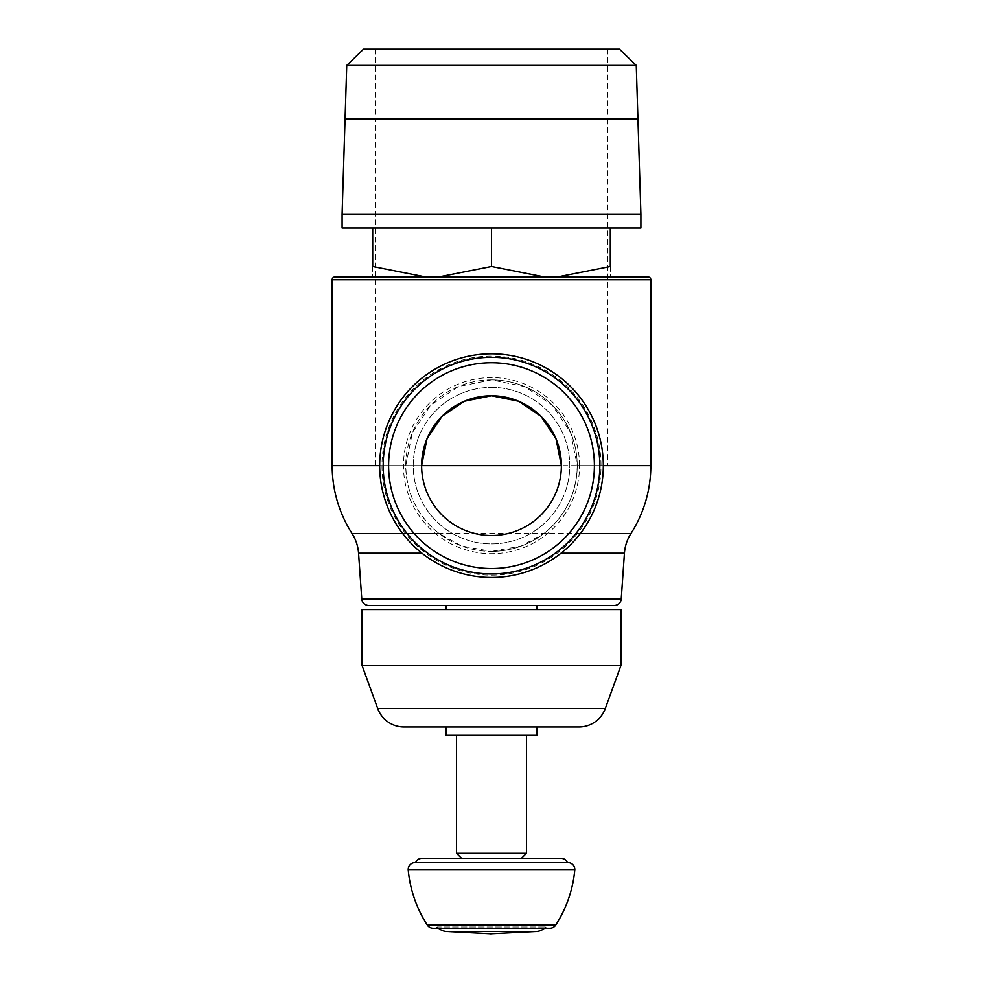 <?xml version="1.0" encoding="UTF-8"?>
<svg xmlns="http://www.w3.org/2000/svg" width="983" height="983" viewBox="0 0 983 983"><rect width="100%" height="100%" fill="white"/><g stroke="black" fill="none" stroke-linecap="round" stroke-linejoin="round"><path stroke-width="0.74" stroke-dasharray="4.92 3.69" d="M438.529 928.259A13.971 13.971 0 0 1 437.189 926.981L545.811 926.981L437.189 926.981A6.992 6.992 0 0 1 433.159 928.259L549.841 928.259A6.992 6.992 0 0 1 545.811 926.981A13.971 13.971 0 0 1 544.471 928.259M567.56 862.57L415.44 862.57M446.085 931.479L536.915 931.479M492.901 933.776L491.5 933.776M491.5 858.38L461.592 858.38M421.842 858.38L561.158 858.38M456.554 853.342L526.446 853.342M446.073 735.382L536.927 735.382M404.013 727.002L536.927 727.002M362.076 665.565L620.924 665.565M362.076 609.595L620.924 609.595M536.927 605.479L614.264 605.479M379.684 465.647A111.816 111.816 0 0 0 491.5 577.451A111.816 111.816 0 0 0 603.316 465.647A111.816 111.816 0 0 0 491.5 353.831A111.816 111.816 0 0 0 379.684 465.647L405.758 465.647A85.742 85.742 0 0 0 491.5 551.389L461.506 545.97L439.094 533.511C417.517 516.075 406.397 493.454 405.758 465.647L412.393 432.569L430.787 405.094L458.311 386.589L491.5 379.905L524.689 386.589L552.213 405.094L570.607 432.569L577.242 465.647C576.579 493.503 565.458 516.124 543.906 533.511L521.015 546.143L491.5 551.389A85.742 85.742 0 0 0 577.242 465.647A85.742 85.742 0 0 0 491.5 379.905A85.742 85.742 0 0 0 405.758 465.647A85.742 85.742 0 0 0 491.5 551.389A85.742 85.742 0 0 0 577.242 465.647A85.742 85.742 0 0 0 491.5 379.905M579.54 465.647A88.04 88.04 0 0 0 491.5 377.607A88.04 88.04 0 0 0 403.46 465.647A88.04 88.04 0 0 0 491.5 553.687A88.04 88.04 0 0 0 579.54 465.647M601.018 465.647A109.518 109.518 0 0 0 491.5 356.129A109.518 109.518 0 0 0 381.982 465.647A109.518 109.518 0 0 0 491.5 575.153A109.518 109.518 0 0 0 601.018 465.647M491.5 387.376A78.271 78.271 0 0 1 569.771 465.647A78.271 78.271 0 0 1 491.5 543.906A78.271 78.271 0 0 1 413.229 465.647A78.271 78.271 0 0 1 491.5 387.376A78.271 78.271 0 0 0 413.229 465.647A78.271 78.271 0 0 0 491.5 543.906A78.271 78.271 0 0 0 569.771 465.647A78.271 78.271 0 0 0 491.5 387.376M491.5 568.543A102.896 102.896 0 0 0 594.396 465.647A102.896 102.896 0 0 0 491.5 362.739A102.896 102.896 0 0 0 388.604 465.647A102.896 102.896 0 0 0 491.5 568.543M491.5 573.961A108.314 108.314 0 0 0 599.814 465.647A108.314 108.314 0 0 0 491.5 357.333A108.314 108.314 0 0 0 383.186 465.647A108.314 108.314 0 0 0 491.5 573.961M561.379 465.647A69.879 69.879 0 0 1 491.5 535.526A69.879 69.879 0 0 1 421.621 465.647L375.285 465.647L421.621 465.647A69.879 69.879 0 0 0 491.5 535.526A69.879 69.879 0 0 0 561.379 465.647L650.832 465.647M363.489 49.15L619.511 49.15M346.741 65.394L636.259 65.394M637.93 118.968L345.07 118.968M491.5 119.103L637.942 119.103M491.5 118.968L621.698 118.968L491.5 118.968M375.285 465.647L375.285 119.029L491.5 119.029M342.096 214.073L640.904 214.073M342.096 228.044L640.904 228.044M491.5 228.044L610.296 228.044L372.704 228.044L491.5 228.044L491.5 266.491L544.324 276.96L557.472 276.96L610.296 266.491L610.296 228.044M438.676 276.96L491.5 276.96L425.528 276.96L438.676 276.96L491.5 266.491M372.704 228.044L372.704 266.491L425.528 276.96L372.704 276.96L425.528 276.96M372.704 266.467C372.704 280.696 372.704 280.696 372.704 266.467M334.957 276.96L544.324 276.96M557.472 276.96L610.296 276.96L557.472 276.96M610.296 266.467C610.296 280.696 610.296 280.696 610.296 266.467M491.5 276.96L648.043 276.96M408.178 869.562L574.822 869.562M377.742 708.608L605.258 708.608M561.035 553.208L624.438 553.208M361.769 598.979L621.231 598.979M358.562 553.208L421.965 553.208M352.037 533.511L630.963 533.511M439.094 533.511L402.637 533.511M580.363 533.511L543.906 533.511M491.5 353.831A111.816 111.816 0 0 1 603.316 465.647L577.242 465.647M332.168 279.762L650.832 279.762M332.168 465.647L491.5 465.647M427.286 925.064L555.714 925.064M375.285 49.15L375.285 118.968M607.715 49.15L607.715 118.968M607.715 119.103L607.715 465.647M567.83 862.57L415.17 862.57"/><path stroke-width="1.47" d="M544.471 928.259A13.971 13.971 0 0 1 536.915 931.479L446.085 931.479A13.971 13.971 0 0 1 438.529 928.259M491.5 858.38L561.158 858.38A6.992 6.992 0 0 1 567.56 862.57A6.992 6.992 0 0 1 574.822 869.562A122.408 122.408 0 0 1 555.714 925.064A6.992 6.992 0 0 1 549.841 928.259L433.159 928.259A6.992 6.992 0 0 1 427.286 925.064A122.408 122.408 0 0 1 408.178 869.562A6.992 6.992 0 0 1 415.44 862.57A6.992 6.992 0 0 1 421.842 858.38L491.5 858.38L461.592 858.38L456.554 853.342L526.446 853.342L521.408 858.38M574.822 869.562L408.178 869.562M567.56 862.57L415.44 862.57M491.5 933.85L490.099 933.85L491.5 933.85M491.5 933.776L536.915 931.479M578.987 727.002L404.013 727.002A27.954 27.954 0 0 1 377.742 708.608L605.258 708.608A27.954 27.954 0 0 1 578.987 727.002L536.927 727.002L536.927 735.382L446.073 735.382L446.073 727.002M620.924 665.565L362.076 665.565L362.076 609.595L620.924 609.595L620.924 665.565L605.258 708.608M368.736 605.479A6.992 6.992 0 0 1 361.769 598.979L621.231 598.979A6.992 6.992 0 0 1 614.264 605.479L368.736 605.479L536.927 605.479L536.927 609.595M621.231 598.979L624.438 553.208A41.925 41.925 0 0 1 630.963 533.511L580.363 533.511M402.637 533.511L352.037 533.511A41.925 41.925 0 0 1 358.562 553.208L421.965 553.208M352.037 533.511A125.787 125.787 0 0 1 332.168 465.647L379.684 465.647M650.832 279.762L332.168 279.762A2.789 2.789 0 0 1 334.957 276.96L648.043 276.96A2.789 2.789 0 0 1 650.832 279.762L650.832 465.647A125.787 125.787 0 0 1 630.963 533.511M491.5 577.451A111.816 111.816 0 0 0 603.316 465.647A111.816 111.816 0 0 0 491.5 353.831A111.816 111.816 0 0 0 379.684 465.647A111.816 111.816 0 0 0 491.5 577.451M383.186 465.647A108.314 108.314 0 0 0 491.5 573.961A108.314 108.314 0 0 0 599.814 465.647A108.314 108.314 0 0 0 491.5 357.333A108.314 108.314 0 0 0 383.186 465.647A108.314 108.314 0 0 0 491.5 573.961A108.314 108.314 0 0 0 599.814 465.647A108.314 108.314 0 0 0 491.5 357.333M421.621 465.647A69.879 69.879 0 0 1 491.5 395.768A69.879 69.879 0 0 1 561.379 465.647A69.879 69.879 0 0 1 491.5 535.526A69.879 69.879 0 0 1 421.621 465.647L561.379 465.647L555.96 438.651L541.031 416.35L518.655 401.261L491.5 395.768L464.345 401.261L441.969 416.35L427.04 438.651L421.621 465.647L491.5 465.647M636.259 65.394L619.511 49.15L363.489 49.15L346.741 65.394L345.07 118.968L637.93 118.968L636.259 65.394L346.741 65.394M491.5 119.029L375.285 118.968M345.058 119.029L342.096 214.073L640.904 214.073L637.942 119.103L491.5 119.103M640.904 214.073L640.904 228.044L342.096 228.044L342.096 214.073M372.704 228.044L372.704 266.491L425.528 276.96M491.5 228.044L491.5 266.491L438.676 276.96M372.704 266.467C372.704 280.696 372.704 280.696 372.704 266.467M610.296 228.044L610.296 266.491L557.472 276.96L491.5 276.96M544.324 276.96L491.5 266.491M610.296 266.467C610.296 280.696 610.296 280.696 610.296 266.467M555.714 925.064L427.286 925.064M624.438 553.208L561.035 553.208M650.832 465.647L603.316 465.647M594.396 465.647A102.896 102.896 0 0 0 491.5 362.739A102.896 102.896 0 0 0 388.604 465.647A102.896 102.896 0 0 0 491.5 568.543A102.896 102.896 0 0 0 594.396 465.647M567.83 862.57L415.17 862.57M490.112 933.776L446.085 931.479M456.554 735.382L456.554 853.342M526.446 735.382L526.446 853.342M446.073 605.479L446.073 609.595M377.742 708.608L362.076 665.565M332.168 279.762L332.168 465.647M361.769 598.979L358.562 553.208"/></g></svg>
